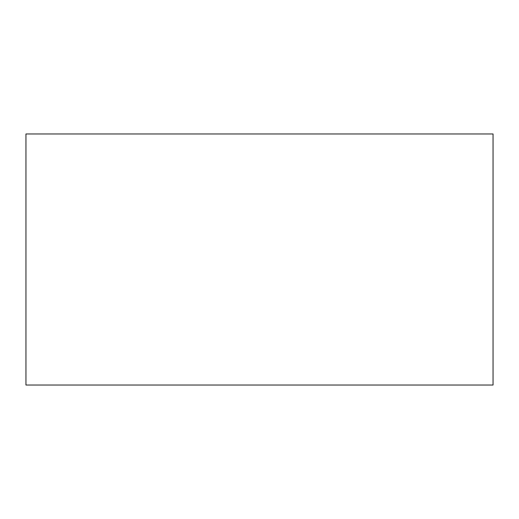 <?xml version="1.0" encoding="UTF-8"?>
<svg xmlns="http://www.w3.org/2000/svg" width="519" height="519" viewBox="0 0 519 519"><rect width="100%" height="100%" fill="white"/><g stroke="black" fill="none" stroke-linecap="round" stroke-linejoin="round"><path stroke-width="0.78" d="M25.95 385.033L25.95 133.967L493.05 133.967L493.05 385.033L25.95 385.033"/></g></svg>
